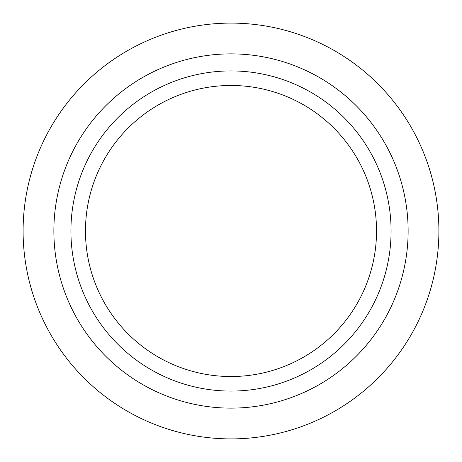 <?xml version="1.0" encoding="UTF-8"?>
<svg xmlns="http://www.w3.org/2000/svg" width="462" height="462" viewBox="0 0 462 462"><rect width="100%" height="100%" fill="white"/><g stroke="black" fill="none" stroke-linecap="round" stroke-linejoin="round"><path stroke-width="0.69" d="M231 23.1A207.9 207.9 0 0 1 438.9 231A207.9 207.9 0 0 1 231 438.9A207.9 207.9 0 0 1 23.1 231A207.9 207.9 0 0 1 231 23.1M231 408.131A177.131 177.131 0 0 1 53.869 231A177.131 177.131 0 0 1 231 53.869A177.131 177.131 0 0 1 408.131 231A177.131 177.131 0 0 1 231 408.131M231 70.917A160.083 160.083 0 0 1 391.083 231A160.083 160.083 0 0 1 231 391.083A160.083 160.083 0 0 1 70.917 231A160.083 160.083 0 0 1 231 70.917M231 376.53A145.53 145.53 0 0 1 85.47 231A145.53 145.53 0 0 1 231 85.47A145.53 145.53 0 0 1 376.53 231A145.53 145.53 0 0 1 231 376.53"/></g></svg>
